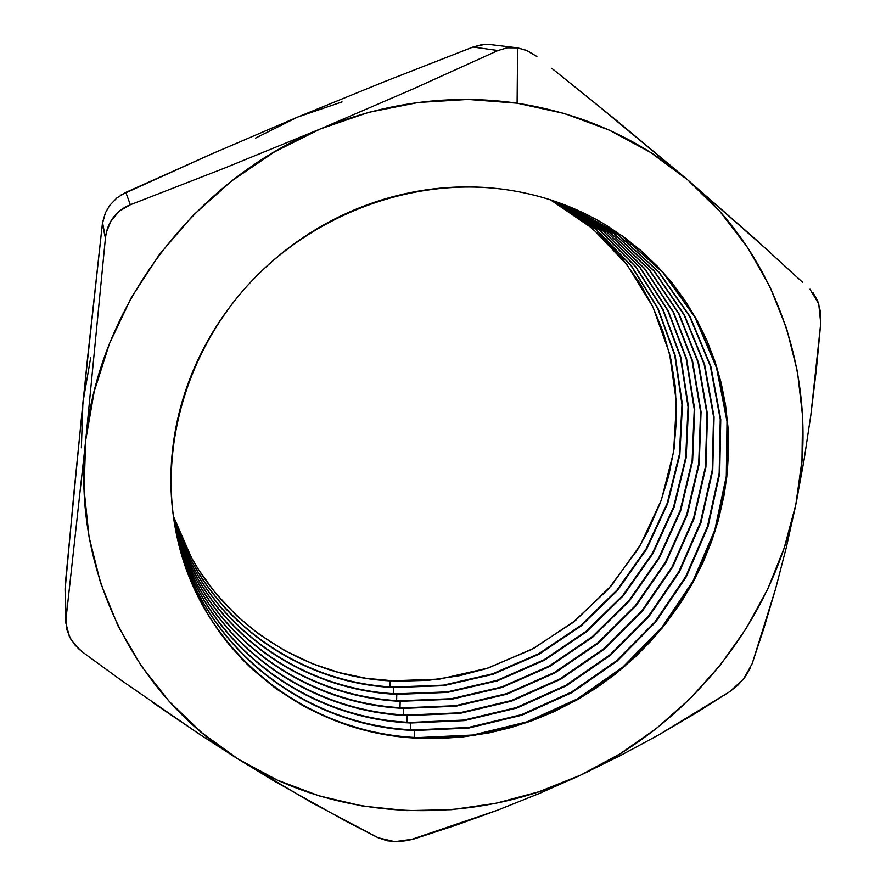 <?xml version="1.0" encoding="UTF-8"?>
<svg xmlns="http://www.w3.org/2000/svg" width="886" height="886" viewBox="0 0 886 886"><rect width="100%" height="100%" fill="white"/><g stroke="black" fill="none" stroke-linecap="round" stroke-linejoin="round"><path stroke-width="1.33" d="M571.127 207.435L620.876 235.011L662.628 272.179L694.823 317.033L716.464 367.435L726.996 421.182L726.343 476.07L714.825 529.972L693.085 580.917L662.108 627.089L623.079 666.881L577.439 698.866L526.805 721.891L472.98 735.015L417.904 737.595L472.925 735.026L526.694 721.935L577.273 698.965L622.891 667.036L661.908 627.332L692.907 581.249L714.692 530.382L726.287 476.557L727.041 421.736L716.641 368.022L695.156 317.631L663.127 272.744L621.551 235.488L571.127 207.435M414.438 730.518L468.76 728.048L521.854 715.223L571.824 692.664L616.922 661.277L655.551 622.205L686.307 576.819L708.014 526.705L719.709 473.611L720.761 419.477L710.838 366.372L690.017 316.435L658.785 271.847L618.14 234.657L569.543 206.792L618.14 234.657L658.785 271.847L690.017 316.435L710.838 366.372L720.761 419.477L719.709 473.611L708.014 526.705L686.307 576.819L655.551 622.205L616.922 661.277L571.824 692.664L521.854 715.223L468.76 728.048L414.438 730.518L414.161 729.931L468.417 727.472L521.455 714.67L571.381 692.143L616.446 660.801L655.042 621.784L685.775 576.454L707.471 526.395L719.177 473.357L720.252 419.277L710.362 366.217L689.585 316.324L658.42 271.758L617.841 234.591L569.321 206.704L617.841 234.591L658.42 271.758L689.585 316.324L710.362 366.217L720.252 419.277L719.177 473.357L707.471 526.395L685.775 576.454L655.042 621.784L616.446 660.801L571.381 692.143L521.455 714.67L468.417 727.472L414.161 729.931L414.438 730.518C305.083 726.166 203.027 648.308 176.857 536.096C203.027 648.308 305.083 726.166 414.438 730.518L414.271 737.385L414.438 730.518M410.772 722.987L464.353 720.628L516.748 708.08L566.088 685.941L610.653 655.108L648.862 616.689L679.352 572.024L700.959 522.662L712.743 470.333L714.072 416.918L704.614 364.445L684.446 315.017L654.023 270.739L614.308 233.671L566.719 205.652L614.308 233.671L654.023 270.739L684.446 315.017L704.614 364.445L714.072 416.918L712.743 470.333L700.959 522.662L679.352 572.024L648.862 616.689L610.653 655.108L566.088 685.941L516.748 708.08L464.353 720.628L410.772 722.987L410.495 722.422L464.02 720.074L516.372 707.537L565.656 685.432L610.177 654.643L648.353 616.268L678.831 571.669L700.427 522.363L712.222 470.089L713.562 416.73L704.148 364.301L684.025 314.907L653.669 270.662L614.02 233.594L566.508 205.574L614.02 233.594L653.669 270.662L684.025 314.907L704.148 364.301L713.562 416.73L712.222 470.089L700.427 522.363L678.831 571.669L648.353 616.268L610.177 654.643L565.656 685.432L516.372 707.537L464.02 720.074L410.495 722.422L410.772 722.987C303.444 718.568 203.182 642.771 176.225 533.128C203.182 642.771 303.444 718.568 410.772 722.987L410.595 729.721L410.772 722.987M407.161 715.622L460.044 713.363L511.754 701.07L560.473 679.352L604.496 649.05L642.306 611.274L672.529 567.317L694.037 518.698L705.909 467.11L707.504 414.404L698.511 362.551L678.975 313.622L649.338 269.676L610.543 232.719L563.939 204.577L610.543 232.719L649.338 269.676L678.975 313.622L698.511 362.551L707.504 414.404L705.909 467.11L694.037 518.698L672.529 567.317L642.306 611.274L604.496 649.05L560.473 679.352L511.754 701.07L460.044 713.363L407.161 715.622L406.895 715.068L459.723 712.809L511.377 700.549L560.052 678.853L604.042 648.596L641.807 610.864L672.02 566.962L693.516 518.399L705.389 466.867L707.006 414.216L698.046 362.418L678.554 313.511L648.984 269.588L610.255 232.641L563.717 204.489L610.255 232.641L648.984 269.588L678.554 313.511L698.046 362.418L707.006 414.216L705.389 466.867L693.516 518.399L672.02 566.962L641.807 610.864L604.042 648.596L560.052 678.853L511.377 700.549L459.723 712.809L406.895 715.068L407.161 715.622C301.827 711.126 203.337 637.322 175.649 530.193C203.337 637.322 301.827 711.126 407.161 715.622L406.995 722.212L407.161 715.622M403.639 708.401L455.814 706.231L506.858 694.203L554.968 672.895L598.471 643.114L635.882 605.958L665.851 562.699L687.259 514.81L699.209 463.954L701.059 411.935L692.509 360.702L673.593 312.26L644.731 268.635L606.821 231.8L561.181 203.536L606.821 231.8L644.731 268.635L673.593 312.26L692.509 360.702L701.059 411.935L699.209 463.954L687.259 514.81L665.851 562.699L635.882 605.958L598.471 643.114L554.968 672.895L506.858 694.203L455.814 706.231L403.639 708.401L403.374 707.848L455.493 705.699L506.493 693.694L554.547 672.408L598.017 642.671L635.395 605.559L665.342 562.344L686.75 514.511L698.7 463.71L700.571 411.757L692.055 360.558L673.183 312.149L644.388 268.558L606.545 231.722L560.971 203.459L606.545 231.722L644.388 268.558L673.183 312.149L692.055 360.558L700.571 411.757L698.7 463.71L686.75 514.511L665.342 562.344L635.395 605.559L598.017 642.671L554.547 672.408L506.493 693.694L455.493 705.699L403.374 707.848L403.639 708.401C300.243 703.838 203.481 631.984 175.107 527.303C203.481 631.984 300.243 703.838 403.639 708.401L403.462 714.858L403.639 708.401M400.173 701.313L451.672 699.253L502.052 687.47L549.564 666.549L592.568 637.289L629.581 600.741L659.295 558.158L680.603 510.989L692.63 460.853L694.735 409.52L686.617 358.885L668.299 310.92L640.201 267.616L603.156 230.914L558.457 202.551L603.156 230.914L640.201 267.616L668.299 310.92L686.617 358.885L694.735 409.52L692.63 460.853L680.603 510.989L659.295 558.158L629.581 600.741L592.568 637.289L549.564 666.549L502.052 687.47L451.672 699.253L399.918 700.782L451.362 698.722L501.697 686.971L549.154 666.073L592.114 636.846L629.104 600.343L658.796 557.815L680.105 510.701L692.132 460.609L694.259 409.332L686.174 358.741L667.9 310.82L639.858 267.539L602.879 230.847L558.258 202.484L602.879 230.847L639.858 267.539L667.9 310.82L686.174 358.741L694.259 409.332L692.132 460.609L680.105 510.701L658.796 557.815L629.104 600.343L592.114 636.846L549.154 666.073L501.697 686.971L451.362 698.722L400.173 701.313C298.693 696.706 203.625 626.734 174.608 524.457C203.625 626.734 298.693 696.706 400.173 701.313L400.007 707.648L400.173 701.313M396.784 694.369L447.607 692.398L497.345 680.869L544.27 660.325L586.776 631.563L623.401 595.613L652.86 553.695L674.08 507.224L686.174 457.796L688.533 407.128L680.836 357.091L663.105 309.613L635.738 266.642L599.545 230.061L555.766 201.609L599.545 230.061L635.738 266.642L663.105 309.613L680.836 357.091L688.533 407.128L686.174 457.796L674.08 507.224L652.86 553.695L623.401 595.613L586.776 631.563L544.27 660.325L497.345 680.869L447.607 692.398L396.529 693.849L447.308 691.877L496.991 680.37L543.871 659.86L586.333 631.131L622.936 595.226L652.373 553.362L673.582 506.947L685.686 457.564L688.057 406.951L680.393 356.958L662.706 309.513L635.395 266.564L599.268 229.995L555.566 201.543L599.268 229.995L635.395 266.564L662.706 309.513L680.393 356.958L688.057 406.951L685.686 457.564L673.582 506.947L652.373 553.362L622.936 595.226L586.333 631.131L543.871 659.86L496.991 680.37L447.308 691.877L396.784 694.369C297.164 689.707 203.758 621.584 174.154 521.644C203.758 621.584 297.164 689.707 396.784 694.369L396.618 700.571L396.784 694.369M393.462 687.558L393.284 693.638L393.462 687.558L443.631 685.675L492.738 674.39L539.076 654.222L581.094 625.948L617.332 590.585L646.558 549.32L667.679 503.536L679.839 454.795L682.43 404.791L675.143 355.341L657.988 308.328L631.341 265.678L595.979 229.23L553.108 200.712L595.979 229.23L631.341 265.678L657.988 308.328L675.143 355.341L682.43 404.791L679.839 454.795L667.679 503.536L646.558 549.32L617.332 590.585L581.094 625.948L539.076 654.222L492.738 674.39L443.631 685.675L393.207 687.049L443.321 685.166L492.383 673.892L538.688 653.757L580.662 625.527L616.877 590.209L646.082 548.988L667.191 503.259L679.352 454.573L681.976 404.614L674.722 355.208L657.6 308.239L631.009 265.612L595.713 229.175L552.908 200.646L595.713 229.175L631.009 265.601L657.6 308.228L674.722 355.208L681.976 404.614L679.352 454.562L667.191 503.259L646.082 548.988L616.877 590.209L580.662 625.527L538.688 653.757L492.383 673.892L443.321 685.166L393.462 687.558C295.658 682.862 203.88 616.512 173.734 518.864M390.194 680.88L439.722 679.086L488.208 668.022L533.992 648.22L575.512 620.433L611.384 585.646L640.368 545.012L661.388 499.903L673.615 451.849L676.439 402.488L669.561 353.614L652.96 307.077L627.011 264.748L592.468 228.444L550.483 199.848L568.225 210.359L582.755 220.614L604.197 239.098L623.135 259.831L639.437 282.556L652.871 306.899L663.392 332.604L670.879 359.273L675.298 386.628L676.594 417.793L674.058 448.881L668.631 476.192L660.347 502.772L647.732 531.534L637.477 549.841L608.294 589.179L572.577 622.78L531.511 649.56L486.425 668.598L459.424 675.73L428.392 680.326L397.149 681.201L366.04 678.288L338.928 672.518L312.647 663.791L284.439 650.468L258.18 633.612L236.772 615.803L215.276 592.812L198.807 570.019L191.564 557.848L173.346 516.128C204.001 611.539 294.185 676.14 390.194 680.88L390.017 686.838L390.194 680.88M342.051 101.901L297.718 117.052L384.989 81.423L473.024 47.036L497.976 50.524L507.124 47.811L517.612 47.877L527.547 50.823L536.894 56.505L526.074 50.214L517.612 47.877L507.434 47.766L497.976 50.524L412.544 89.198L320.389 128.935C385.344 102.344 450.919 93.761 517.103 103.186L517.612 47.877L517.103 103.186L468.085 99.442L418.281 102.477L368.709 112.345L320.389 128.935L224.8 167.997L130.32 204.766L125.834 192.384L211.499 154.02L297.718 117.052L384.989 81.423L473.024 47.036L497.976 50.524L412.544 89.198L320.389 128.935L274.339 151.971L231.545 181.032L192.915 215.508L159.27 254.67L131.272 297.685L109.454 343.624L94.204 391.501L85.709 440.331L66.007 618.882L65.232 584.638L82.896 402.765L102.366 223.87L105.423 238.124L85.709 440.331L84.037 489.116L89.054 536.894L100.528 582.8L118.071 626.003L141.195 665.796L169.359 701.568L201.93 732.822L238.234 759.136L311.495 802.539L378.167 837.768L387.26 840.803L397.991 841.689L408.823 840.36L497.622 810.158L539.308 793.479L580.485 775.195L620.521 755.514L658.785 734.859L729.854 691.589L738.116 684.989L745.325 676.671L750.497 667.845M418.192 738.193L417.904 737.595L418.192 738.193C306.755 733.929 202.861 653.946 177.521 539.12C157.852 452.99 184.543 353.702 249.586 283.287C314.807 213.072 413.662 177.311 503.68 189.327C527.724 192.572 550.627 198.796 572.389 207.977L622.016 235.698L663.625 272.977L695.687 317.897L717.184 368.332L727.583 422.079L726.819 476.945L715.212 530.814L693.406 581.703L662.385 627.831L623.334 667.568L577.683 699.519L527.059 722.5L473.246 735.613L418.192 738.193L392.155 735.624L366.516 730.573L334.554 720.495L304.097 706.408L275.734 688.511L252.599 669.506L241.9 658.996L229.363 644.908L220.105 632.981L209.528 617.254L195.009 590.353L187.577 572.622L182.571 557.947C177.211 540.571 173.678 522.651 171.984 504.167C170.3 485.683 170.544 467.033 172.715 448.205C174.896 429.378 178.994 410.783 185.008 392.42C191.044 374.058 198.907 356.338 208.575 339.272C218.266 322.205 229.585 306.179 242.52 291.184C255.478 276.199 269.776 262.588 285.425 250.361C301.074 238.146 317.72 227.58 335.351 218.665C352.982 209.76 371.212 202.695 390.028 197.467C408.845 192.262 427.827 188.973 446.987 187.611C466.136 186.259 485.03 186.835 503.68 189.327C522.33 191.83 540.338 196.149 557.704 202.285C575.058 208.431 591.449 216.228 606.855 225.653L625.959 238.567L640.822 250.505L657.357 266.21L672.297 283.199L685.62 301.417L697.216 320.654L707.039 340.789L715.057 361.709L721.226 383.162L725.545 405.135L727.993 427.34L728.58 449.745L727.328 472.116L724.261 494.366L718.435 519.982L711.58 541.446L703.041 562.4L692.907 582.623L681.223 602.081L665.785 623.578L651.055 640.921L635.074 657.102L614.95 674.412L596.555 687.813L577.24 699.774L553.628 711.857L532.674 720.495L511.1 727.528L489.161 732.855L463.112 736.897L440.674 738.437L418.192 738.193M176.801 535.875C203.038 647.876 304.95 725.59 414.161 729.931C304.95 725.59 203.038 647.876 176.801 535.875M177.089 537.182L177.421 538.655C202.728 653.392 306.545 733.331 417.904 737.595C306.047 733.342 201.853 652.661 177.089 537.182M176.181 532.907C203.204 642.35 303.322 717.992 410.495 722.422C303.322 717.992 203.204 642.35 176.181 532.907M175.605 529.972C203.348 636.912 301.705 710.572 406.895 715.068C301.705 710.572 203.348 636.912 175.605 529.972M175.074 527.081C203.492 631.585 300.132 703.296 403.374 707.848C300.132 703.296 203.492 631.585 175.074 527.081M174.575 524.235C203.636 626.347 298.571 696.163 399.918 700.782C298.571 696.163 203.636 626.347 174.575 524.235M174.121 521.433C203.769 621.197 297.054 689.186 396.529 693.849C297.054 689.186 203.769 621.197 174.121 521.433M173.7 518.653C203.891 616.135 295.547 682.342 393.207 687.049M770.477 252.731L687.636 179.836L590.74 99.52M551.734 68.277L614.308 118.669L687.636 179.836L650.379 152.337L609.081 130.043L564.393 113.508L517.103 103.186C582.844 113.519 639.681 139.069 687.636 179.836C781.984 259.853 820.27 388.112 795.816 504.599L804.001 460.399L810.823 415.257L820.735 323.324L820.48 311.75L817.689 300.908L812.827 292.325M152.392 702.299L199.804 734.439L238.234 759.136L277.584 780.234L319.281 795.905L362.618 806.05L406.907 810.624L451.472 809.682L495.673 803.336L538.865 791.763L580.485 775.195L619.945 753.886L656.736 728.181L690.338 698.434L720.307 665.043L746.211 628.462L767.664 589.168L784.298 547.692L795.816 504.599L786.292 547.592L775.638 588.647L764.186 627.31L752.159 663.714L775.638 588.647L786.292 547.592L795.816 504.599L801.974 460.476L802.572 415.966L797.466 371.743L786.613 328.496L770.034 286.953L747.839 247.847L720.263 211.898L687.636 179.836L753.322 237.26L802.627 282.324M90.66 357.8L82.896 402.765L81.368 447.773M121.028 194.964L211.499 154.02L297.718 117.052L255.511 138.127M65.099 589.899L73.826 493.701L87.57 357.944L102.366 223.87L105.456 212.684M516.56 47.733L488.086 44.3L481.264 44.798L473.024 47.036L484.631 44.4M752.159 663.714L743.398 679.208L729.854 691.589L695.2 713.474L658.785 734.859L620.521 755.514L580.485 775.195C472.282 826.361 339.847 823.072 238.234 759.136L275.668 781.928L345.651 821.078L378.167 837.768L394.779 841.667L413.718 839.053L455.681 825.309L497.622 810.158L539.308 793.479L580.485 775.195C689.197 724.77 772.337 621.618 795.816 504.599L804.001 460.399L810.823 415.257L816.36 369.462L820.735 323.324L818.753 303.898L809.97 289.19M238.234 759.136C136.3 696.728 71.401 572.079 85.709 440.331L66.007 618.882L66.683 629.304L71.079 639.725L78.455 648.663L82.73 652.218L121.869 680.747L199.804 734.439L238.234 759.136M85.709 440.331C97.825 308.926 192.616 181.132 320.389 128.935L224.8 167.997L130.32 204.766L119.433 211.089L111.071 220.78L106.364 232.331L105.423 238.124L85.709 440.331M130.32 204.766L125.834 192.384L116.908 197.899L109.798 205.297L105.412 212.762L102.554 222.441L105.423 238.124C106.22 230.36 108.801 223.538 113.164 217.679C117.528 211.854 123.254 207.546 130.32 204.766M82.73 652.218L74.956 645.019L69.429 636.779L65.819 622.814L65.066 588.647M65.819 622.814L65.077 589.079"/></g></svg>
